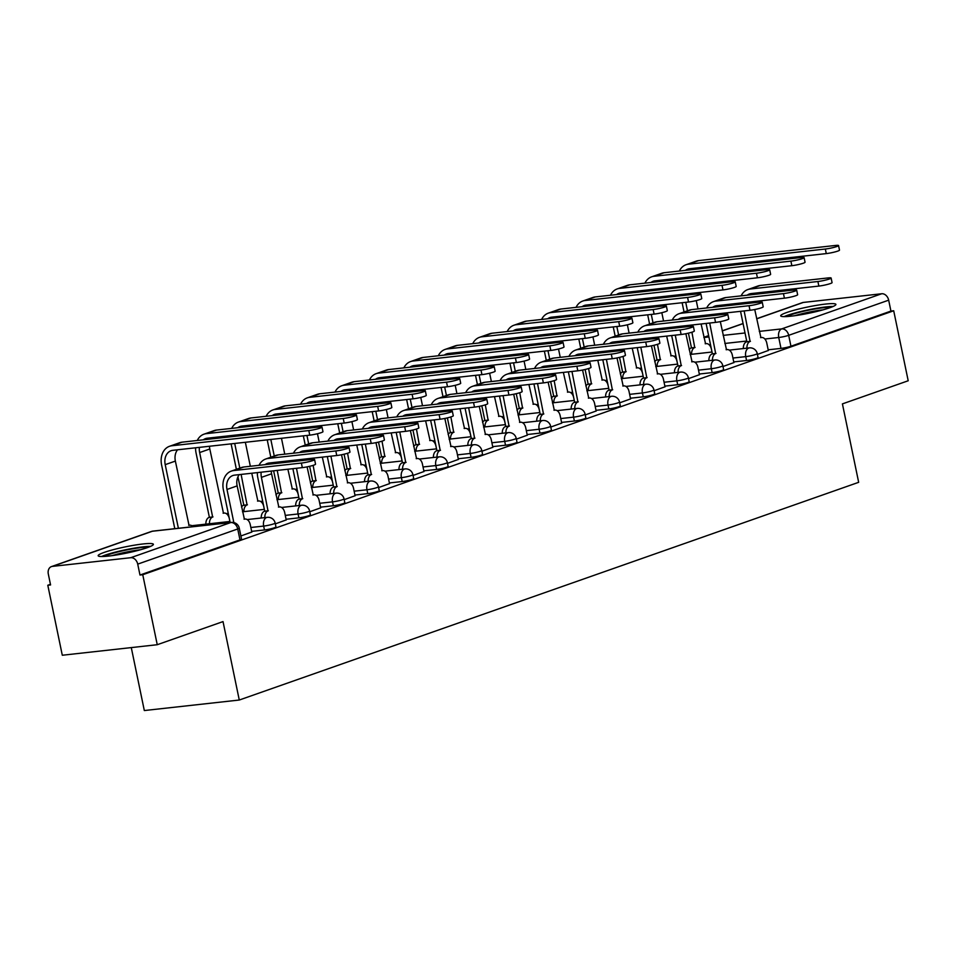 <?xml version="1.0" encoding="UTF-8"?>
<svg xmlns="http://www.w3.org/2000/svg" width="956" height="956" viewBox="0 0 956 956"><rect width="100%" height="100%" fill="white"/><g stroke="black" fill="none" stroke-linecap="round" stroke-linejoin="round"><path stroke-width="1.43" d="M733.742 361.918L746.552 360.496A7.23 0.813 -11.7 0 0 756.507 358.333A7.23 0.813 -11.7 0 0 758.048 357.472L757.248 353.612A7.23 0.813 168.3 0 1 755.706 354.461A7.23 0.813 168.3 0 1 745.752 356.624L732.941 358.046M699.302 374.023L712.124 372.601A7.23 0.813 -11.7 0 0 722.067 370.438A7.23 0.813 -11.7 0 0 723.62 369.578L722.808 365.718A7.23 0.813 168.3 0 1 721.266 366.566A7.23 0.813 168.3 0 1 711.324 368.729L698.501 370.151M664.874 386.128L677.685 384.706A7.23 0.813 -11.7 0 0 687.639 382.543A7.23 0.813 -11.7 0 0 689.18 381.683L688.38 377.811A7.23 0.813 168.3 0 1 686.838 378.672A7.23 0.813 168.3 0 1 676.884 380.835L664.073 382.257M630.434 398.222L643.245 396.812A7.23 0.813 -11.7 0 0 653.199 394.637A7.23 0.813 -11.7 0 0 654.74 393.788L653.94 389.917A7.23 0.813 168.3 0 1 652.398 390.777A7.23 0.813 168.3 0 1 642.444 392.94L629.634 394.362M596.006 410.327L608.817 408.905A7.23 0.813 -11.7 0 0 618.771 406.742A7.23 0.813 -11.7 0 0 620.313 405.894L619.512 402.022A7.23 0.813 168.3 0 1 617.97 402.87A7.23 0.813 168.3 0 1 608.016 405.045L595.194 406.455M561.566 422.433L574.377 421.01A7.23 0.813 -11.7 0 0 584.331 418.848A7.23 0.813 -11.7 0 0 585.873 417.999L585.072 414.127A7.23 0.813 168.3 0 1 583.53 414.976A7.23 0.813 168.3 0 1 573.576 417.151L560.766 418.561M527.126 434.538L539.949 433.116A7.23 0.813 -11.7 0 0 549.891 430.953A7.23 0.813 -11.7 0 0 551.433 430.104L550.632 426.233A7.23 0.813 168.3 0 1 549.091 427.081A7.23 0.813 168.3 0 1 539.148 429.244L526.326 430.666M492.699 446.643L505.509 445.221A7.23 0.813 -11.7 0 0 515.463 443.058A7.23 0.813 -11.7 0 0 517.005 442.198L516.204 438.338A7.23 0.813 168.3 0 1 514.663 439.186A7.23 0.813 168.3 0 1 504.708 441.349L491.898 442.771M458.259 458.749L471.069 457.327A7.23 0.813 -11.7 0 0 481.023 455.164A7.23 0.813 -11.7 0 0 482.565 454.303L481.764 450.443A7.23 0.813 168.3 0 1 480.223 451.292A7.23 0.813 168.3 0 1 470.268 453.455L457.458 454.877M423.819 470.842L436.641 469.432A7.23 0.813 -11.7 0 0 446.595 467.257A7.23 0.813 -11.7 0 0 448.137 466.409L447.336 462.537A7.23 0.813 168.3 0 1 445.783 463.397A7.23 0.813 168.3 0 1 435.84 465.56L423.018 466.982M389.391 482.947L402.201 481.537A7.23 0.813 -11.7 0 0 412.156 479.362A7.23 0.813 -11.7 0 0 413.697 478.514L412.896 474.642A7.23 0.813 168.3 0 1 411.355 475.502A7.23 0.813 168.3 0 1 401.4 477.665L388.59 479.087M354.951 495.053L367.773 493.631A7.23 0.813 -11.7 0 0 377.716 491.468A7.23 0.813 -11.7 0 0 379.257 490.619L378.457 486.747A7.23 0.813 168.3 0 1 376.915 487.596A7.23 0.813 168.3 0 1 366.973 489.771L354.15 491.181M320.523 507.158L333.333 505.736A7.23 0.813 -11.7 0 0 343.288 503.573A7.23 0.813 -11.7 0 0 344.829 502.725L344.029 498.853A7.23 0.813 168.3 0 1 342.487 499.701A7.23 0.813 168.3 0 1 332.533 501.864L319.722 503.286M286.083 519.263L298.893 517.841A7.23 0.813 -11.7 0 0 308.848 515.678A7.23 0.813 -11.7 0 0 310.389 514.83L309.589 510.958A7.23 0.813 168.3 0 1 308.047 511.807A7.23 0.813 168.3 0 1 298.093 513.97L285.282 515.392M251.643 531.369L264.465 529.947A7.23 0.813 -11.7 0 0 274.408 527.784A7.23 0.813 -11.7 0 0 275.961 526.923L275.161 523.063A7.23 0.813 168.3 0 1 273.607 523.912A7.23 0.813 168.3 0 1 263.665 526.075L250.842 527.497M104.18 552.413A28.19 3.179 -11.7 0 0 98.169 555.735A28.19 3.179 -11.7 0 0 116.955 554.898A28.19 3.179 -11.7 0 0 147.367 547.633A28.19 3.179 -11.7 0 0 153.39 544.299A28.19 3.179 -11.7 0 0 134.593 545.147A28.19 3.179 -11.7 0 0 104.18 552.413M786.704 312.516A28.19 3.179 -11.7 0 0 780.693 315.839A28.19 3.179 -11.7 0 0 799.479 314.99A28.19 3.179 -11.7 0 0 829.892 307.724A28.19 3.179 -11.7 0 0 835.914 304.402A28.19 3.179 -11.7 0 0 817.117 305.251A28.19 3.179 -11.7 0 0 786.704 312.516M50.441 584.319L47.8 585.251L50.572 584.941L48.314 574.03A7.23 5.509 -109.4 0 1 51.445 566.597A7.23 5.509 -109.4 0 1 52.389 566.382L130.733 557.707L230.731 522.562L152.386 531.237L52.389 566.382M131.283 647.594L144.32 710.547L239.275 700.031L223.023 621.591L157.25 644.714L142.755 574.723L893.705 310.772L908.2 380.763L842.415 403.886L858.667 482.314L239.275 700.031M157.25 644.714L62.295 655.242L47.8 585.251M756.65 318.73L802.407 302.646A7.23 5.509 70.6 0 1 803.339 302.431L881.683 293.755A7.23 5.509 70.6 0 1 888.674 300.172L890.932 311.082L790.947 346.227A7.23 0.813 168.3 0 1 780.992 348.39L768.182 349.812M890.932 311.082L893.705 310.772M139.982 575.034L239.98 539.889A7.23 0.813 -11.7 0 0 241.521 539.029L239.263 528.13A7.23 0.813 168.3 0 1 237.721 528.979L137.724 564.124L139.982 575.034L142.755 574.723M137.724 564.124A7.23 5.509 -109.4 0 0 130.733 557.707M240.888 535.969L251.786 532.038M275.316 523.864L286.226 519.933M309.756 511.759L320.654 507.839M344.196 499.653L355.094 495.734M378.624 487.548L389.534 483.628M413.064 475.455L423.962 471.523M447.504 463.349L458.402 459.418M481.932 451.244L492.83 447.312M516.371 439.139L527.27 435.207M550.799 427.033L561.71 423.114M585.239 414.928L596.138 411.008M619.679 402.823L630.578 398.903M654.107 390.729L665.006 386.798M688.547 378.624L699.445 374.692M722.975 366.518L733.885 362.587M757.415 354.413L768.313 350.482M301.379 463.062A8.317 0.932 -11.7 0 0 310.067 461.39A8.317 0.932 -11.7 0 0 314.596 459.585A8.317 0.932 -11.7 0 0 311.525 459.489L243.84 466.994A18.26 13.91 70.6 0 0 241.474 467.532L231.316 471.105A18.26 13.91 70.6 0 1 233.694 470.555L301.379 463.062L302.323 467.627L234.638 475.132A13.551 10.337 -109.4 0 0 232.87 475.526A13.551 10.337 -109.4 0 0 226.99 489.472L233.838 522.562M314.596 459.585L315.54 464.162A8.317 0.932 168.3 0 1 311.023 465.966A8.317 0.932 168.3 0 1 302.323 467.627M230.157 522.55L223.393 489.866A18.26 13.91 70.6 0 1 231.316 471.105M251.81 532.134L250.269 524.677A7.23 4.613 83.7 0 0 245.047 519.048A7.23 4.613 83.7 0 0 244.389 519.204L237.136 485.899A13.551 10.337 -109.4 0 1 239.323 474.606M308.812 430.57A8.317 0.932 -11.7 0 0 317.5 428.909A8.317 0.932 -11.7 0 0 322.029 427.105A8.317 0.932 -11.7 0 0 318.957 427.009L182.07 442.174L171.913 445.747L308.812 430.57L309.756 435.147L172.857 450.312A13.551 10.337 -109.4 0 0 171.1 450.718A13.551 10.337 -109.4 0 0 165.209 464.652L178.39 528.286M322.029 427.105L322.973 431.682A8.317 0.932 168.3 0 1 318.444 433.474A8.317 0.932 168.3 0 1 309.756 435.147M192.945 526.672A7.23 4.613 83.7 0 0 189.682 525.179A7.23 4.613 83.7 0 0 189.025 525.334L175.366 461.091L165.209 464.652M174.793 528.68L161.612 465.058A18.26 13.91 70.6 0 1 169.535 446.285A18.26 13.91 70.6 0 1 171.913 445.747M169.535 446.285L179.692 442.712A18.26 13.91 70.6 0 1 182.07 442.174M177.553 449.798A13.551 10.337 -109.4 0 0 175.366 461.091M335.807 450.957A8.317 0.932 -11.7 0 0 344.507 449.284A8.317 0.932 -11.7 0 0 349.024 447.48A8.317 0.932 -11.7 0 0 345.964 447.384L278.28 454.889A18.26 13.91 70.6 0 0 275.902 455.426L265.756 459A18.26 13.91 70.6 0 1 268.122 458.45L335.807 450.957L336.751 455.522L269.078 463.027A13.551 10.337 -109.4 0 0 267.31 463.433A13.551 10.337 -109.4 0 0 265.087 464.64M349.024 447.48L349.98 452.057A8.317 0.932 168.3 0 1 345.451 453.861A8.317 0.932 168.3 0 1 336.751 455.522M261.167 472.192A13.551 10.337 -109.4 0 0 261.418 477.367L268.015 510.898A7.23 4.613 83.7 0 0 264.824 517.614M268.337 510.779L264.74 511.173L257.821 477.761A18.26 13.91 70.6 0 1 257.355 472.611M261.227 518.009A7.23 4.613 -96.3 0 1 264.418 511.293L264.74 511.173M286.238 520.028L284.697 512.571A7.23 4.613 83.7 0 0 279.487 506.943A7.23 4.613 83.7 0 0 278.829 507.098L271.576 473.794A13.551 10.337 -109.4 0 1 271.241 471.081M273.763 462.513A13.551 10.337 -109.4 0 0 272.89 463.768M259.04 465.309A18.26 13.91 70.6 0 1 265.756 459M370.247 438.852A8.317 0.932 -11.7 0 0 378.946 437.179A8.317 0.932 -11.7 0 0 383.464 435.386A8.317 0.932 -11.7 0 0 380.404 435.279L312.72 442.783A18.26 13.91 70.6 0 0 310.341 443.321L300.184 446.894A18.26 13.91 70.6 0 1 302.562 446.356L370.247 438.852L371.191 443.429L303.506 450.921A13.551 10.337 -109.4 0 0 301.749 451.328A13.551 10.337 -109.4 0 0 299.515 452.535M383.464 435.386L384.408 439.951A8.317 0.932 168.3 0 1 379.89 441.756A8.317 0.932 168.3 0 1 371.191 443.429M296.48 468.273L302.443 498.793A7.23 4.613 83.7 0 0 299.264 505.509M302.777 498.674L299.18 499.08L292.883 468.679M295.667 505.903A7.23 4.613 -96.3 0 1 298.846 499.187L299.18 499.08M320.678 507.923L319.137 500.478A7.23 4.613 83.7 0 0 313.926 494.838A7.23 4.613 83.7 0 0 313.257 494.993L307.079 466.863M295.607 460.087A13.551 10.337 -109.4 0 0 295.512 461.27M308.202 450.407A13.551 10.337 -109.4 0 0 307.33 451.662M305.669 458.976A13.551 10.337 -109.4 0 0 305.765 460.135M291.795 461.676A18.26 13.91 70.6 0 1 291.795 460.505M293.468 453.204A18.26 13.91 70.6 0 1 300.184 446.894M103.893 556.476A24.402 2.748 168.3 0 1 125.798 550.142A24.402 2.748 168.3 0 1 148.419 547.25M140.544 549.748A22.597 2.545 -11.7 0 0 112.115 555.627M150.594 546.378A28.011 3.155 -11.7 0 0 125.714 549.748A28.011 3.155 -11.7 0 0 101.551 556.523M786.418 316.567A24.402 2.748 168.3 0 1 808.322 310.246A24.402 2.748 168.3 0 1 830.943 307.354M823.068 309.84A22.597 2.545 -11.7 0 0 794.639 315.731M833.118 306.47A28.011 3.155 -11.7 0 0 808.238 309.852A28.011 3.155 -11.7 0 0 784.075 316.627M343.24 418.477A8.317 0.932 -11.7 0 0 351.939 416.804A8.317 0.932 -11.7 0 0 356.457 415A8.317 0.932 -11.7 0 0 353.397 414.904L216.51 430.069L206.353 433.642L343.24 418.477L344.184 423.042L207.297 438.207A13.551 10.337 -109.4 0 0 205.528 438.613A13.551 10.337 -109.4 0 0 203.305 439.82M356.457 415L357.401 419.576A8.317 0.932 168.3 0 1 352.884 421.381A8.317 0.932 168.3 0 1 344.184 423.042M199.398 447.372A13.551 10.337 -109.4 0 0 199.649 452.547L212.65 517.029A7.23 4.613 83.7 0 0 209.46 523.745M212.973 516.909L209.376 517.316L196.052 452.953A18.26 13.91 70.6 0 1 195.586 447.802M205.863 524.151A7.23 4.613 -96.3 0 1 209.041 517.435L209.376 517.316M191.798 525.704L229.93 521.474L229.332 518.714A7.23 4.613 83.7 0 0 224.122 513.073A7.23 4.613 83.7 0 0 223.465 513.229L209.806 448.985L199.649 452.547M197.259 440.489A18.26 13.91 70.6 0 1 203.975 434.179A18.26 13.91 70.6 0 1 206.353 433.642M203.975 434.179L214.132 430.606A18.26 13.91 70.6 0 1 216.51 430.069M211.993 437.693A13.551 10.337 -109.4 0 0 211.109 438.959M209.46 446.261A13.551 10.337 -109.4 0 0 209.806 448.985M377.68 406.372A8.317 0.932 -11.7 0 0 386.367 404.699A8.317 0.932 -11.7 0 0 390.896 402.894A8.317 0.932 -11.7 0 0 387.825 402.799L250.938 417.963L240.781 421.536L377.68 406.372L378.624 410.937L241.737 426.113A13.551 10.337 -109.4 0 0 239.968 426.507A13.551 10.337 -109.4 0 0 237.745 427.714M390.896 402.894L391.841 407.471A8.317 0.932 168.3 0 1 387.323 409.276A8.317 0.932 168.3 0 1 378.624 410.937M241.115 474.415L247.078 504.923A7.23 4.613 83.7 0 0 243.9 511.639M247.413 504.816L243.816 505.21L237.948 476.865M241.51 506.991A7.23 4.613 -96.3 0 1 243.481 505.33L243.816 505.21M264.346 509.381L263.772 506.608A7.23 4.613 83.7 0 0 258.562 500.98A7.23 4.613 83.7 0 0 257.893 501.123L251.763 473.232M245.357 442.281L250.329 466.277M234.71 443.465L239.813 468.117M236.383 469.324L231.113 443.859M230.014 436.856A18.26 13.91 70.6 0 1 230.014 435.697M231.699 428.384A18.26 13.91 70.6 0 1 238.414 422.074A18.26 13.91 70.6 0 1 240.781 421.536M238.414 422.074L248.56 418.501A18.26 13.91 70.6 0 1 250.938 417.963M246.421 425.587A13.551 10.337 -109.4 0 0 245.549 426.854M243.9 434.155A13.551 10.337 -109.4 0 0 243.983 435.315M233.838 435.267A13.551 10.337 -109.4 0 0 233.742 436.45M404.675 426.746A8.317 0.932 -11.7 0 0 413.374 425.085A8.317 0.932 -11.7 0 0 417.903 423.281A8.317 0.932 -11.7 0 0 414.832 423.185L347.148 430.678A18.26 13.91 70.6 0 0 344.769 431.216L334.624 434.789A18.26 13.91 70.6 0 1 337.002 434.251L404.675 426.746L405.631 431.323L337.946 438.816A13.551 10.337 -109.4 0 0 336.177 439.222A13.551 10.337 -109.4 0 0 333.955 440.429M417.903 423.281L418.848 427.846A8.317 0.932 168.3 0 1 414.318 429.65A8.317 0.932 168.3 0 1 405.631 431.323M330.919 456.179L336.882 486.688A7.23 4.613 83.7 0 0 333.692 493.404M337.217 486.568L333.608 486.974L327.322 456.574M330.095 493.798A7.23 4.613 -96.3 0 1 333.286 487.094L333.608 486.974M355.106 495.817L353.565 488.373A7.23 4.613 83.7 0 0 348.354 482.732A7.23 4.613 83.7 0 0 347.697 482.888L341.519 454.757M330.047 447.982A13.551 10.337 -109.4 0 0 329.951 449.165M342.63 438.302A13.551 10.337 -109.4 0 0 341.758 439.569M340.109 446.87A13.551 10.337 -109.4 0 0 340.193 448.029M326.223 449.571A18.26 13.91 70.6 0 1 326.223 448.412M327.908 441.098A18.26 13.91 70.6 0 1 334.624 434.789M439.115 414.641A8.317 0.932 -11.7 0 0 447.814 412.98A8.317 0.932 -11.7 0 0 452.331 411.176A8.317 0.932 -11.7 0 0 449.272 411.08L381.587 418.573A18.26 13.91 70.6 0 0 379.209 419.11L369.052 422.683A18.26 13.91 70.6 0 1 371.43 422.146L439.115 414.641L440.059 419.218L372.374 426.723A13.551 10.337 -109.4 0 0 370.617 427.117A13.551 10.337 -109.4 0 0 368.395 428.324M452.331 411.176L453.275 415.752A8.317 0.932 168.3 0 1 448.758 417.545A8.317 0.932 168.3 0 1 440.059 419.218M365.347 444.074L371.322 474.582A7.23 4.613 83.7 0 0 368.132 481.298M371.645 474.475L368.048 474.869L361.75 444.468M364.535 481.705A7.23 4.613 -96.3 0 1 367.713 474.989L368.048 474.869M389.546 483.712L388.005 476.267A7.23 4.613 83.7 0 0 382.794 470.627A7.23 4.613 83.7 0 0 382.137 470.782L375.959 442.664M364.475 435.876A13.551 10.337 -109.4 0 0 364.391 437.059M377.07 426.197A13.551 10.337 -109.4 0 0 376.198 427.463M374.549 434.765A13.551 10.337 -109.4 0 0 374.632 435.924M360.663 437.466A18.26 13.91 70.6 0 1 360.663 436.306M362.348 428.993A18.26 13.91 70.6 0 1 369.052 422.683M473.555 402.536A8.317 0.932 -11.7 0 0 482.242 400.875A8.317 0.932 -11.7 0 0 486.771 399.07A8.317 0.932 -11.7 0 0 483.7 398.975L416.015 406.467A18.26 13.91 70.6 0 0 413.649 407.017L403.492 410.578A18.26 13.91 70.6 0 1 405.87 410.04L473.555 402.536L474.499 407.113L406.814 414.617A13.551 10.337 -109.4 0 0 405.045 415.012A13.551 10.337 -109.4 0 0 402.823 416.219M486.771 399.07L487.715 403.647A8.317 0.932 168.3 0 1 483.198 405.44A8.317 0.932 168.3 0 1 474.499 407.113M399.787 431.969L405.75 462.477A7.23 4.613 83.7 0 0 402.572 469.193M406.085 462.369L402.488 462.764L396.19 432.363M398.975 469.599A7.23 4.613 -96.3 0 1 402.153 462.883L402.488 462.764M423.986 471.607L422.444 464.162A7.23 4.613 83.7 0 0 417.234 458.533A7.23 4.613 83.7 0 0 416.565 458.677L410.387 430.559M398.915 423.771A13.551 10.337 -109.4 0 0 398.819 424.954M411.498 414.091A13.551 10.337 -109.4 0 0 410.626 415.358M408.977 422.66A13.551 10.337 -109.4 0 0 409.072 423.819M395.103 425.372A18.26 13.91 70.6 0 1 395.103 424.201M396.776 416.888A18.26 13.91 70.6 0 1 403.492 410.578M412.108 394.266A8.317 0.932 -11.7 0 0 420.807 392.593A8.317 0.932 -11.7 0 0 425.324 390.789A8.317 0.932 -11.7 0 0 422.265 390.693L285.378 405.858L275.22 409.431L412.108 394.266L413.064 398.831L276.165 414.008A13.551 10.337 -109.4 0 0 274.408 414.402A13.551 10.337 -109.4 0 0 272.185 415.609M425.324 390.789L426.28 395.366A8.317 0.932 168.3 0 1 421.751 397.17A8.317 0.932 168.3 0 1 413.064 398.831M277.228 470.412L281.518 492.83A7.23 4.613 83.7 0 0 278.327 499.534M281.853 492.71L278.244 493.105L273.631 470.806M275.937 494.885A7.23 4.613 -96.3 0 1 277.921 493.224L278.244 493.105M298.774 497.275L298.2 494.503A7.23 4.613 83.7 0 0 292.99 488.875A7.23 4.613 83.7 0 0 292.333 489.018L287.876 469.229M279.797 430.176L280.024 431.323M281.47 438.278L284.757 454.172M286.203 461.127L286.442 462.274M269.138 431.359L269.377 432.494M270.823 439.461L274.252 456.012M275.555 462.31L275.794 463.445M270.811 457.219L267.226 439.856M265.78 432.901L265.541 431.754M264.454 424.763A18.26 13.91 70.6 0 1 264.454 423.592M266.138 416.278A18.26 13.91 70.6 0 1 272.842 409.969A18.26 13.91 70.6 0 1 275.22 409.431M272.842 409.969L283 406.408A18.26 13.91 70.6 0 1 285.378 405.858M280.861 413.482A13.551 10.337 -109.4 0 0 279.989 414.749M278.327 422.05A13.551 10.337 -109.4 0 0 278.423 423.209M268.266 423.173A13.551 10.337 -109.4 0 0 268.182 424.345M446.548 382.161A8.317 0.932 -11.7 0 0 455.247 380.488A8.317 0.932 -11.7 0 0 459.764 378.695A8.317 0.932 -11.7 0 0 456.705 378.588L319.806 393.764L309.66 397.326L446.548 382.161L447.492 386.738L310.604 401.902A13.551 10.337 -109.4 0 0 308.836 402.297A13.551 10.337 -109.4 0 0 306.613 403.504M459.764 378.695L460.708 383.26A8.317 0.932 168.3 0 1 456.191 385.065A8.317 0.932 168.3 0 1 447.492 386.738M313.126 465.357L315.946 480.725A7.23 4.613 83.7 0 0 312.767 487.44M316.281 480.605L312.684 480.999L309.636 466.313M310.377 482.78A7.23 4.613 -96.3 0 1 312.349 481.119L312.684 480.999M311.369 487.584L333.238 485.17L332.64 482.398A7.23 4.613 83.7 0 0 327.43 476.769A7.23 4.613 83.7 0 0 326.773 476.925L322.315 457.123M314.225 418.071L314.464 419.218M315.91 426.173L316.137 427.32M317.464 433.725L319.196 442.066M320.63 449.021L320.869 450.168M303.578 419.254L303.817 420.401M305.251 427.356L305.49 428.503M306.936 435.458L308.68 443.907M309.983 450.204L310.222 451.351M311.668 458.306L311.907 459.454M308.298 459.848L308.071 458.713M305.251 445.114L303.339 435.852M301.893 428.897L301.654 427.75M300.22 420.795L299.981 419.648M298.881 412.657A18.26 13.91 70.6 0 1 298.881 411.486M300.566 404.185A18.26 13.91 70.6 0 1 307.282 397.863A18.26 13.91 70.6 0 1 309.66 397.326M307.282 397.863L317.44 394.302A18.26 13.91 70.6 0 1 319.806 393.764M315.289 401.377A13.551 10.337 -109.4 0 0 314.416 402.643M312.767 409.945A13.551 10.337 -109.4 0 0 312.863 411.104M302.705 411.068A13.551 10.337 -109.4 0 0 302.61 412.239M480.988 370.056A8.317 0.932 -11.7 0 0 489.675 368.383A8.317 0.932 -11.7 0 0 494.204 366.59A8.317 0.932 -11.7 0 0 491.133 366.483L354.246 381.659L344.088 385.22L480.988 370.056L481.932 374.632L345.044 389.797A13.551 10.337 -109.4 0 0 343.276 390.203A13.551 10.337 -109.4 0 0 341.053 391.41M494.204 366.59L495.148 371.155A8.317 0.932 168.3 0 1 490.619 372.96A8.317 0.932 168.3 0 1 481.932 374.632M347.566 453.252L350.386 468.619A7.23 4.613 83.7 0 0 347.207 475.335M350.721 468.5L347.124 468.894L344.076 454.208M344.817 470.675A7.23 4.613 -96.3 0 1 346.789 469.014L347.124 468.894M367.654 473.065L367.08 470.292A7.23 4.613 83.7 0 0 361.858 464.664A7.23 4.613 83.7 0 0 361.201 464.819L356.755 445.03M348.665 405.977L348.904 407.113M350.338 414.079L350.577 415.215M351.904 421.62L353.624 429.961M355.07 436.928L355.309 438.063M338.018 407.148L338.245 408.296M339.691 415.251L339.93 416.398M341.364 423.353L343.12 431.801M344.423 438.099L344.662 439.246M346.096 446.201L346.335 447.348M342.738 447.743L342.499 446.607M339.691 433.008L337.767 423.759M336.333 416.792L336.094 415.657M334.648 408.69L334.409 407.555M333.321 400.552A18.26 13.91 70.6 0 1 333.321 399.381M335.006 392.08A18.26 13.91 70.6 0 1 341.722 385.77A18.26 13.91 70.6 0 1 344.088 385.22M341.722 385.77L351.868 382.197A18.26 13.91 70.6 0 1 354.246 381.659M349.729 389.283A13.551 10.337 -109.4 0 0 348.856 390.538M347.207 397.839A13.551 10.337 -109.4 0 0 347.291 398.999M337.133 398.963A13.551 10.337 -109.4 0 0 337.05 400.134M507.983 390.442A8.317 0.932 -11.7 0 0 516.682 388.769A8.317 0.932 -11.7 0 0 521.199 386.965A8.317 0.932 -11.7 0 0 518.14 386.869L450.455 394.374A18.26 13.91 70.6 0 0 448.077 394.912L437.932 398.473A18.26 13.91 70.6 0 1 440.298 397.935L507.983 390.442L508.939 395.007L441.254 402.512A13.551 10.337 -109.4 0 0 439.485 402.906A13.551 10.337 -109.4 0 0 437.262 404.113M521.199 386.965L522.155 391.542A8.317 0.932 168.3 0 1 517.626 393.346A8.317 0.932 168.3 0 1 508.939 395.007M434.227 419.863L440.19 450.384A7.23 4.613 83.7 0 0 437 457.099M440.513 450.264L436.916 450.658L430.63 420.258M433.403 457.494A7.23 4.613 -96.3 0 1 436.593 450.778L436.916 450.658M458.414 459.513L456.872 452.057A7.23 4.613 83.7 0 0 451.662 446.428A7.23 4.613 83.7 0 0 451.005 446.572L444.827 418.453M433.355 411.678A13.551 10.337 -109.4 0 0 433.259 412.849M445.938 401.986A13.551 10.337 -109.4 0 0 445.066 403.253M443.417 410.554A13.551 10.337 -109.4 0 0 443.5 411.713M429.531 413.267A18.26 13.91 70.6 0 1 429.531 412.096M431.216 404.794A18.26 13.91 70.6 0 1 437.932 398.473M515.415 357.95A8.317 0.932 -11.7 0 0 524.115 356.289A8.317 0.932 -11.7 0 0 528.632 354.485A8.317 0.932 -11.7 0 0 525.573 354.389L388.686 369.554L378.528 373.127L515.415 357.95L516.36 362.527L379.472 377.692A13.551 10.337 -109.4 0 0 377.716 378.098A13.551 10.337 -109.4 0 0 375.481 379.305M528.632 354.485L529.588 359.05A8.317 0.932 168.3 0 1 525.059 360.854A8.317 0.932 168.3 0 1 516.36 362.527M381.994 441.146L384.826 456.514A7.23 4.613 83.7 0 0 381.635 463.23M385.149 456.394L381.552 456.801L378.516 442.102M379.245 458.569A7.23 4.613 -96.3 0 1 381.229 456.908L381.552 456.801M402.082 460.959L401.508 458.199A7.23 4.613 83.7 0 0 396.298 452.558A7.23 4.613 83.7 0 0 395.641 452.714L391.183 432.925M383.093 393.872L383.332 395.007M384.778 401.974L385.017 403.109M386.344 409.515L388.064 417.856M389.51 424.823L389.737 425.958M372.446 395.043L372.685 396.19M374.131 403.145L374.358 404.292M375.804 411.247L377.548 419.696M378.863 425.994L379.09 427.141M380.536 434.096L380.775 435.243M377.178 435.637L376.939 434.502M374.119 420.903L372.207 411.654M370.761 404.687L370.522 403.552M369.088 396.585L368.849 395.449M367.761 388.447A18.26 13.91 70.6 0 1 367.761 387.276M369.434 379.974A18.26 13.91 70.6 0 1 376.15 373.665A18.26 13.91 70.6 0 1 378.528 373.127M376.15 373.665L386.308 370.091A18.26 13.91 70.6 0 1 388.686 369.554M384.169 377.178A13.551 10.337 -109.4 0 0 383.284 378.433M381.635 385.746A13.551 10.337 -109.4 0 0 381.731 386.893M371.573 386.857A13.551 10.337 -109.4 0 0 371.478 388.028M542.422 378.337A8.317 0.932 -11.7 0 0 551.122 376.664A8.317 0.932 -11.7 0 0 555.639 374.86A8.317 0.932 -11.7 0 0 552.58 374.764L484.895 382.269A18.26 13.91 70.6 0 0 482.517 382.806L472.36 386.379A18.26 13.91 70.6 0 1 474.738 385.83L542.422 378.337L543.366 382.902L475.682 390.406A13.551 10.337 -109.4 0 0 473.925 390.813A13.551 10.337 -109.4 0 0 471.702 392.02M555.639 374.86L556.583 379.436A8.317 0.932 168.3 0 1 552.066 381.241A8.317 0.932 168.3 0 1 543.366 382.902M468.655 407.758L474.618 438.278A7.23 4.613 83.7 0 0 471.439 444.994M474.953 438.159L471.356 438.553L465.058 408.164M467.843 445.388A7.23 4.613 -96.3 0 1 471.021 438.673L471.356 438.553M492.854 447.408L491.312 439.951A7.23 4.613 83.7 0 0 486.102 434.323A7.23 4.613 83.7 0 0 485.445 434.478L479.255 406.348M467.783 399.572A13.551 10.337 -109.4 0 0 467.687 400.743M480.378 389.881A13.551 10.337 -109.4 0 0 479.506 391.147M477.845 398.449A13.551 10.337 -109.4 0 0 477.94 399.608M463.971 401.161A18.26 13.91 70.6 0 1 463.971 399.99M465.644 392.689A18.26 13.91 70.6 0 1 472.36 386.379M549.855 345.845A8.317 0.932 -11.7 0 0 558.543 344.184A8.317 0.932 -11.7 0 0 563.072 342.379A8.317 0.932 -11.7 0 0 560.013 342.284L423.114 357.448L412.968 361.021L549.855 345.845L550.799 350.422L413.912 365.586A13.551 10.337 -109.4 0 0 412.144 365.993A13.551 10.337 -109.4 0 0 409.921 367.2M563.072 342.379L564.016 346.956A8.317 0.932 168.3 0 1 559.499 348.749A8.317 0.932 168.3 0 1 550.799 350.422M416.434 429.041L419.254 444.409A7.23 4.613 83.7 0 0 416.075 451.124M419.588 444.289L415.991 444.695L412.944 429.997M413.685 446.464A7.23 4.613 -96.3 0 1 415.657 444.803L415.991 444.695M414.677 451.28L436.545 448.854L435.948 446.094A7.23 4.613 83.7 0 0 430.738 440.453A7.23 4.613 83.7 0 0 430.069 440.608L425.623 420.819M417.533 381.767L417.772 382.902M419.206 389.869L419.445 391.004M420.771 397.421L422.504 405.75M423.938 412.717L424.177 413.852M406.886 382.95L407.125 384.085M408.559 391.052L408.798 392.187M410.244 399.154L411.988 407.591M413.291 413.9L413.53 415.035M414.976 422.002L415.203 423.138M411.606 423.532L411.367 422.397M408.559 408.798L406.647 399.548M405.201 392.581L404.962 391.446M403.516 384.479L403.289 383.344M402.189 376.341A18.26 13.91 70.6 0 1 402.189 375.17M403.874 367.869A18.26 13.91 70.6 0 1 410.59 361.559A18.26 13.91 70.6 0 1 412.968 361.021M410.59 361.559L420.736 357.986A18.26 13.91 70.6 0 1 423.114 357.448M418.597 365.072A13.551 10.337 -109.4 0 0 417.724 366.339M416.075 373.641A13.551 10.337 -109.4 0 0 416.159 374.8M406.013 374.752A13.551 10.337 -109.4 0 0 405.918 375.935M576.862 366.232A8.317 0.932 -11.7 0 0 585.55 364.559A8.317 0.932 -11.7 0 0 590.079 362.754A8.317 0.932 -11.7 0 0 587.008 362.659L519.323 370.163A18.26 13.91 70.6 0 0 516.957 370.701L506.8 374.274A18.26 13.91 70.6 0 1 509.178 373.724L576.862 366.232L577.806 370.809L510.122 378.301A13.551 10.337 -109.4 0 0 508.353 378.707A13.551 10.337 -109.4 0 0 506.13 379.914M590.079 362.754L591.023 367.331A8.317 0.932 168.3 0 1 586.494 369.135A8.317 0.932 168.3 0 1 577.806 370.809M503.095 395.653L509.058 426.173A7.23 4.613 83.7 0 0 505.879 432.889M509.393 426.053L505.796 426.46L499.498 396.059M502.27 433.283A7.23 4.613 -96.3 0 1 505.461 426.567L505.796 426.46M527.294 435.303L525.74 427.858A7.23 4.613 83.7 0 0 520.53 422.217A7.23 4.613 83.7 0 0 519.873 422.373L513.695 394.242M502.223 387.467A13.551 10.337 -109.4 0 0 502.127 388.638M514.806 377.787A13.551 10.337 -109.4 0 0 513.934 379.042M512.285 386.355A13.551 10.337 -109.4 0 0 512.368 387.503M498.399 389.056A18.26 13.91 70.6 0 1 498.399 387.885M500.084 380.584A18.26 13.91 70.6 0 1 506.8 374.274M584.283 333.752A8.317 0.932 -11.7 0 0 592.983 332.079A8.317 0.932 -11.7 0 0 597.512 330.274A8.317 0.932 -11.7 0 0 594.441 330.179L457.554 345.343L447.396 348.916L584.283 333.752L585.239 338.316L448.34 353.481A13.551 10.337 -109.4 0 0 446.583 353.887A13.551 10.337 -109.4 0 0 444.361 355.094M597.512 330.274L598.456 334.851A8.317 0.932 168.3 0 1 593.927 336.655A8.317 0.932 168.3 0 1 585.239 338.316M450.862 416.947L453.694 432.303A7.23 4.613 83.7 0 0 450.503 439.019M454.028 432.184L450.419 432.59L447.384 417.892M448.125 434.359A7.23 4.613 -96.3 0 1 450.097 432.71L450.419 432.59M470.95 436.761L470.376 433.988A7.23 4.613 83.7 0 0 465.166 428.348A7.23 4.613 83.7 0 0 464.508 428.503L460.051 408.714M451.973 369.661L452.2 370.797M453.646 377.763L453.885 378.899M455.211 385.316L456.932 393.645M458.378 400.612L458.617 401.747M441.314 370.844L441.553 371.98M442.998 378.946L443.237 380.082M444.671 387.049L446.428 395.485M447.731 401.795L447.97 402.93M449.404 409.897L449.643 411.032M446.046 411.439L445.807 410.291M442.987 396.692L441.075 387.443M439.629 380.488L439.401 379.341M437.956 372.386L437.717 371.239M436.629 364.236A18.26 13.91 70.6 0 1 436.629 363.077M438.314 355.763A18.26 13.91 70.6 0 1 445.018 349.454A18.26 13.91 70.6 0 1 447.396 348.916M445.018 349.454L455.175 345.881A18.26 13.91 70.6 0 1 457.554 345.343M453.036 352.967A13.551 10.337 -109.4 0 0 452.164 354.234M450.515 361.535A13.551 10.337 -109.4 0 0 450.599 362.694M440.441 362.647A13.551 10.337 -109.4 0 0 440.358 363.83M611.29 354.126A8.317 0.932 -11.7 0 0 619.99 352.453A8.317 0.932 -11.7 0 0 624.507 350.661A8.317 0.932 -11.7 0 0 621.448 350.553L553.763 358.058A18.26 13.91 70.6 0 0 551.385 358.596L541.227 362.169A18.26 13.91 70.6 0 1 543.606 361.631L611.29 354.126L612.234 358.703L544.55 366.196A13.551 10.337 -109.4 0 0 542.793 366.602A13.551 10.337 -109.4 0 0 540.57 367.809M624.507 350.661L625.451 355.226A8.317 0.932 168.3 0 1 620.934 357.03A8.317 0.932 168.3 0 1 612.234 358.703M537.535 383.559L543.498 414.067A7.23 4.613 83.7 0 0 540.307 420.783M543.821 413.948L540.224 414.354L533.926 383.954M536.71 421.178A7.23 4.613 -96.3 0 1 539.889 414.462L540.224 414.354M561.722 423.197L560.18 415.752A7.23 4.613 83.7 0 0 554.97 410.112A7.23 4.613 83.7 0 0 554.313 410.267L548.135 382.137M536.651 375.361A13.551 10.337 -109.4 0 0 536.567 376.545M549.246 365.682A13.551 10.337 -109.4 0 0 548.374 366.949M546.724 374.25A13.551 10.337 -109.4 0 0 546.808 375.409M532.839 376.951A18.26 13.91 70.6 0 1 532.839 375.78M534.524 368.478A18.26 13.91 70.6 0 1 541.227 362.169M618.723 321.646A8.317 0.932 -11.7 0 0 627.423 319.973A8.317 0.932 -11.7 0 0 631.94 318.169A8.317 0.932 -11.7 0 0 628.881 318.073L491.982 333.238L481.836 336.811L618.723 321.646L619.667 326.211L482.78 341.388A13.551 10.337 -109.4 0 0 481.011 341.782A13.551 10.337 -109.4 0 0 478.789 342.989M631.94 318.169L632.884 322.746A8.317 0.932 168.3 0 1 628.367 324.55A8.317 0.932 168.3 0 1 619.667 326.211M485.301 404.842L488.134 420.198A7.23 4.613 83.7 0 0 484.943 426.914M488.456 420.09L484.859 420.485L481.812 405.786M482.553 422.265A7.23 4.613 -96.3 0 1 484.525 420.604L484.859 420.485M505.389 424.655L504.816 421.883A7.23 4.613 83.7 0 0 499.606 416.254A7.23 4.613 83.7 0 0 498.948 416.398L494.491 396.609M486.401 357.556L486.64 358.703M488.086 365.658L488.313 366.805M489.639 373.21L491.372 381.552M492.818 388.506L493.045 389.654M475.753 358.739L475.992 359.874M477.426 366.841L477.665 367.976M479.111 374.943L480.856 383.392M482.159 389.69L482.398 390.825M483.844 397.792L484.083 398.939M480.474 399.333L480.247 398.186M477.426 384.599L475.514 375.338M474.068 368.383L473.829 367.235M472.395 360.281L472.156 359.133M471.069 352.131A18.26 13.91 70.6 0 1 471.069 350.971M472.742 343.658A18.26 13.91 70.6 0 1 479.458 337.349A18.26 13.91 70.6 0 1 481.836 336.811M479.458 337.349L489.615 333.775A18.26 13.91 70.6 0 1 491.982 333.238M487.464 340.862A13.551 10.337 -109.4 0 0 486.592 342.129M484.943 349.43A13.551 10.337 -109.4 0 0 485.039 350.589M474.881 350.541A13.551 10.337 -109.4 0 0 474.785 351.724M645.73 342.021A8.317 0.932 -11.7 0 0 654.418 340.36A8.317 0.932 -11.7 0 0 658.947 338.555A8.317 0.932 -11.7 0 0 655.876 338.46L588.203 345.953A18.26 13.91 70.6 0 0 585.825 346.49L575.667 350.063A18.26 13.91 70.6 0 1 578.045 349.526L645.73 342.021L646.674 346.598L578.989 354.09A13.551 10.337 -109.4 0 0 577.221 354.497A13.551 10.337 -109.4 0 0 574.998 355.704M658.947 338.555L659.891 343.12A8.317 0.932 168.3 0 1 655.374 344.925A8.317 0.932 168.3 0 1 646.674 346.598M571.963 371.454L577.926 401.962A7.23 4.613 83.7 0 0 574.747 408.678M578.26 401.843L574.664 402.249L568.366 371.848M571.15 409.072A7.23 4.613 -96.3 0 1 574.329 402.368L574.664 402.249M596.162 411.092L594.62 403.647A7.23 4.613 83.7 0 0 589.41 398.007A7.23 4.613 83.7 0 0 588.741 398.162L582.562 370.032M571.091 363.256A13.551 10.337 -109.4 0 0 570.995 364.439M583.686 353.577A13.551 10.337 -109.4 0 0 582.802 354.843M581.152 362.145A13.551 10.337 -109.4 0 0 581.248 363.304M567.278 364.845A18.26 13.91 70.6 0 1 567.278 363.686M568.951 356.373A18.26 13.91 70.6 0 1 575.667 350.063M653.163 309.541A8.317 0.932 -11.7 0 0 661.851 307.868A8.317 0.932 -11.7 0 0 666.38 306.063A8.317 0.932 -11.7 0 0 663.309 305.968L526.421 321.132L516.264 324.705L653.163 309.541L654.107 314.106L517.22 329.282A13.551 10.337 -109.4 0 0 515.451 329.677A13.551 10.337 -109.4 0 0 513.229 330.884M666.38 306.063L667.324 310.64A8.317 0.932 168.3 0 1 662.807 312.445A8.317 0.932 168.3 0 1 654.107 314.106M519.741 392.737L522.562 408.104A7.23 4.613 83.7 0 0 519.383 414.808M522.896 407.985L519.299 408.379L516.252 393.681M516.993 410.16A7.23 4.613 -96.3 0 1 518.965 408.499L519.299 408.379M517.985 414.964L539.853 412.55L539.256 409.777A7.23 4.613 83.7 0 0 534.045 404.149A7.23 4.613 83.7 0 0 533.376 404.292L528.931 384.503M520.841 345.451L521.08 346.598M522.514 353.553L522.753 354.7M524.079 361.105L525.812 369.446M527.246 376.401L527.485 377.548M510.193 346.634L510.42 347.769M511.866 354.736L512.105 355.871M513.551 362.838L515.296 371.286M516.599 377.584L516.837 378.719M518.272 385.686L518.51 386.833M514.914 387.228L514.675 386.081M511.866 372.493L509.942 363.232M508.508 356.277L508.269 355.13M506.823 348.175L506.596 347.028M505.497 340.037A18.26 13.91 70.6 0 1 505.497 338.866M507.182 331.553A18.26 13.91 70.6 0 1 513.898 325.243A18.26 13.91 70.6 0 1 516.264 324.705M513.898 325.243L524.043 321.682A18.26 13.91 70.6 0 1 526.421 321.132M521.904 328.756A13.551 10.337 -109.4 0 0 521.032 330.023M519.383 337.325A13.551 10.337 -109.4 0 0 519.466 338.484M509.309 338.448A13.551 10.337 -109.4 0 0 509.225 339.619M680.158 329.916A8.317 0.932 -11.7 0 0 688.858 328.255A8.317 0.932 -11.7 0 0 693.375 326.45A8.317 0.932 -11.7 0 0 690.316 326.355L622.631 333.847A18.26 13.91 70.6 0 0 620.253 334.385L610.107 337.958A18.26 13.91 70.6 0 1 612.473 337.42L680.158 329.916L681.114 334.492L613.429 341.997A13.551 10.337 -109.4 0 0 611.661 342.391A13.551 10.337 -109.4 0 0 609.438 343.598M693.375 326.45L694.331 331.027A8.317 0.932 168.3 0 1 689.802 332.819A8.317 0.932 168.3 0 1 681.114 334.492M606.403 359.348L612.366 389.857A7.23 4.613 83.7 0 0 609.175 396.573M612.7 389.749L609.091 390.144L602.806 359.743M605.578 396.979A7.23 4.613 -96.3 0 1 608.769 390.263L609.091 390.144M630.59 398.987L629.048 391.542A7.23 4.613 83.7 0 0 623.838 385.913A7.23 4.613 83.7 0 0 623.181 386.057L617.002 357.938M605.53 351.151A13.551 10.337 -109.4 0 0 605.435 352.334M618.114 341.471A13.551 10.337 -109.4 0 0 617.241 342.738M615.592 350.039A13.551 10.337 -109.4 0 0 615.676 351.199M601.706 352.74A18.26 13.91 70.6 0 1 601.706 351.581M603.391 344.268A18.26 13.91 70.6 0 1 610.107 337.958M687.591 297.436A8.317 0.932 -11.7 0 0 696.291 295.762A8.317 0.932 -11.7 0 0 700.808 293.97A8.317 0.932 -11.7 0 0 697.749 293.862L560.861 309.039L550.704 312.6L687.591 297.436L688.535 302.012L551.648 317.177A13.551 10.337 -109.4 0 0 549.891 317.571A13.551 10.337 -109.4 0 0 547.668 318.778M700.808 293.97L701.764 298.535A8.317 0.932 168.3 0 1 697.235 300.339A8.317 0.932 168.3 0 1 688.535 302.012M554.169 380.631L557.001 395.999A7.23 4.613 83.7 0 0 553.811 402.715M557.324 395.88L553.727 396.274L550.692 381.587M551.421 398.055A7.23 4.613 -96.3 0 1 553.405 396.393L553.727 396.274M574.257 400.445L573.684 397.672A7.23 4.613 83.7 0 0 568.473 392.044A7.23 4.613 83.7 0 0 567.816 392.199L563.359 372.398M555.269 333.345L555.508 334.492M556.954 341.447L557.193 342.595M558.519 349L560.24 357.341M561.686 364.296L561.925 365.443M544.621 334.528L544.86 335.675M546.306 342.63L546.533 343.778M547.979 350.733L549.724 359.181M551.038 365.479L551.265 366.626M552.711 373.581L552.95 374.728M549.353 375.122L549.114 373.987M546.294 360.388L544.382 351.139M542.936 344.172L542.709 343.037M541.263 336.07L541.024 334.935M539.937 327.932A18.26 13.91 70.6 0 1 539.937 326.761M541.61 319.459A18.26 13.91 70.6 0 1 548.326 313.138A18.26 13.91 70.6 0 1 550.704 312.6M548.326 313.138L558.483 309.577A18.26 13.91 70.6 0 1 560.861 309.039M556.344 316.651A13.551 10.337 -109.4 0 0 555.472 317.918M553.811 325.219A13.551 10.337 -109.4 0 0 553.906 326.378M543.749 326.343A13.551 10.337 -109.4 0 0 543.653 327.514M714.598 317.81A8.317 0.932 -11.7 0 0 723.298 316.149A8.317 0.932 -11.7 0 0 727.815 314.345A8.317 0.932 -11.7 0 0 724.756 314.249L657.071 321.742A18.26 13.91 70.6 0 0 654.693 322.291L644.535 325.853A18.26 13.91 70.6 0 1 646.913 325.315L714.598 317.81L715.542 322.387L647.857 329.892A13.551 10.337 -109.4 0 0 646.101 330.286A13.551 10.337 -109.4 0 0 643.878 331.493M727.815 314.345L728.759 318.922A8.317 0.932 168.3 0 1 724.242 320.726A8.317 0.932 168.3 0 1 715.542 322.387M640.831 347.243L646.794 377.751A7.23 4.613 83.7 0 0 643.615 384.467M647.128 377.644L643.531 378.038L637.234 347.637M640.018 384.874A7.23 4.613 -96.3 0 1 643.197 378.158L643.531 378.038M665.029 386.881L663.488 379.436A7.23 4.613 83.7 0 0 658.278 373.808A7.23 4.613 83.7 0 0 657.62 373.951L651.43 345.833M639.958 339.057A13.551 10.337 -109.4 0 0 639.875 340.228M652.554 329.366A13.551 10.337 -109.4 0 0 651.681 330.633M650.02 337.934A13.551 10.337 -109.4 0 0 650.116 339.093M636.146 340.647A18.26 13.91 70.6 0 1 636.146 339.476M637.819 332.162A18.26 13.91 70.6 0 1 644.535 325.853M722.031 285.33A8.317 0.932 -11.7 0 0 730.731 283.669A8.317 0.932 -11.7 0 0 735.248 281.865A8.317 0.932 -11.7 0 0 732.188 281.757L595.289 296.934L585.144 300.495L722.031 285.33L722.975 289.907L586.088 305.072A13.551 10.337 -109.4 0 0 584.319 305.478A13.551 10.337 -109.4 0 0 582.096 306.685M735.248 281.865L736.192 286.43A8.317 0.932 168.3 0 1 731.675 288.234A8.317 0.932 168.3 0 1 722.975 289.907M588.609 368.526L591.429 383.894A7.23 4.613 83.7 0 0 588.251 390.61M591.764 383.774L588.167 384.169L585.12 369.482M585.861 385.949A7.23 4.613 -96.3 0 1 587.832 384.288L588.167 384.169M608.697 388.339L608.124 385.567A7.23 4.613 83.7 0 0 602.913 379.938A7.23 4.613 83.7 0 0 602.244 380.094L597.799 360.304M589.709 321.252L589.948 322.387M591.382 329.354L591.621 330.489M592.947 336.894L594.68 345.236M596.114 352.202L596.353 353.338M579.061 322.423L579.3 323.57M580.734 330.525L580.973 331.672M582.419 338.627L584.164 347.076M585.466 353.373L585.705 354.521M587.151 361.476L587.378 362.623M583.781 363.017L583.554 361.882M580.734 348.283L578.822 339.033M577.376 332.067L577.137 330.931M575.703 323.965L575.464 322.829M574.365 315.827A18.26 13.91 70.6 0 1 574.365 314.655M576.05 307.354A18.26 13.91 70.6 0 1 582.766 301.044A18.26 13.91 70.6 0 1 585.144 300.495M582.766 301.044L592.923 297.471A18.26 13.91 70.6 0 1 595.289 296.934M590.772 304.558A13.551 10.337 -109.4 0 0 589.9 305.812M588.251 313.126A13.551 10.337 -109.4 0 0 588.334 314.273M578.189 314.237A13.551 10.337 -109.4 0 0 578.093 315.408M749.038 305.717A8.317 0.932 -11.7 0 0 757.726 304.044A8.317 0.932 -11.7 0 0 762.255 302.239A8.317 0.932 -11.7 0 0 759.183 302.144L691.499 309.648A18.26 13.91 70.6 0 0 689.133 310.186L678.975 313.747A18.26 13.91 70.6 0 1 681.353 313.21L749.038 305.717L749.982 310.282L682.297 317.786A13.551 10.337 -109.4 0 0 680.529 318.181A13.551 10.337 -109.4 0 0 678.306 319.388M762.255 302.239L763.199 306.816A8.317 0.932 168.3 0 1 758.67 308.621A8.317 0.932 168.3 0 1 749.982 310.282M675.271 335.138L681.234 365.658A7.23 4.613 83.7 0 0 678.055 372.374M681.568 365.539L677.971 365.933L671.674 335.532M674.446 372.768A7.23 4.613 -96.3 0 1 677.637 366.052L677.971 365.933M699.469 374.788L697.928 367.331A7.23 4.613 83.7 0 0 692.706 361.703A7.23 4.613 83.7 0 0 692.048 361.846L685.87 333.728M674.398 326.952A13.551 10.337 -109.4 0 0 674.303 328.123M686.982 317.261A13.551 10.337 -109.4 0 0 686.109 318.527M684.46 325.829A13.551 10.337 -109.4 0 0 684.556 326.988M670.574 328.541A18.26 13.91 70.6 0 1 670.574 327.37M672.259 320.069A18.26 13.91 70.6 0 1 678.975 313.747M756.459 273.225A8.317 0.932 -11.7 0 0 765.159 271.564A8.317 0.932 -11.7 0 0 769.688 269.759A8.317 0.932 -11.7 0 0 766.616 269.664L629.729 284.828L619.572 288.401L756.459 273.225L757.415 277.802L620.516 292.966A13.551 10.337 -109.4 0 0 618.759 293.373A13.551 10.337 -109.4 0 0 616.536 294.579M769.688 269.759L770.632 274.324A8.317 0.932 168.3 0 1 766.103 276.129A8.317 0.932 168.3 0 1 757.415 277.802M623.037 356.421L625.869 371.788A7.23 4.613 83.7 0 0 622.679 378.504M626.204 371.669L622.607 372.075L619.56 357.377M620.301 373.844A7.23 4.613 -96.3 0 1 622.272 372.183L622.607 372.075M621.292 378.66L643.161 376.234L642.552 373.473A7.23 4.613 83.7 0 0 637.341 367.833A7.23 4.613 83.7 0 0 636.684 367.988L632.227 348.199M624.149 309.147L624.376 310.282M625.822 317.249L626.061 318.384M627.387 324.789L629.108 333.13M630.554 340.097L630.793 341.232M613.501 310.318L613.728 311.465M615.174 318.42L615.413 319.567M616.847 326.522L618.604 334.97M619.906 341.268L620.145 342.415M621.579 349.37L621.818 350.517M618.221 350.912L617.982 349.776M615.174 336.177L613.25 326.928M611.816 319.961L611.577 318.826M610.131 311.859L609.892 310.724M608.805 303.721A18.26 13.91 70.6 0 1 608.805 302.55M610.49 295.249A18.26 13.91 70.6 0 1 617.194 288.939A18.26 13.91 70.6 0 1 619.572 288.401M617.194 288.939L627.351 285.366A18.26 13.91 70.6 0 1 629.729 284.828M625.212 292.452A13.551 10.337 -109.4 0 0 624.34 293.707M622.691 301.021A13.551 10.337 -109.4 0 0 622.774 302.168M612.617 302.132A13.551 10.337 -109.4 0 0 612.533 303.303M783.466 293.611A8.317 0.932 -11.7 0 0 792.166 291.939A8.317 0.932 -11.7 0 0 796.683 290.134A8.317 0.932 -11.7 0 0 793.623 290.038L725.939 297.543A18.26 13.91 70.6 0 0 723.561 298.081L713.415 301.654A18.26 13.91 70.6 0 1 715.781 301.104L783.466 293.611L784.41 298.176L716.725 305.681A13.551 10.337 -109.4 0 0 714.968 306.087A13.551 10.337 -109.4 0 0 712.746 307.294M796.683 290.134L797.639 294.711A8.317 0.932 168.3 0 1 793.11 296.515A8.317 0.932 168.3 0 1 784.41 298.176M709.711 323.032L715.674 353.553A7.23 4.613 83.7 0 0 712.483 360.269M715.996 353.433L712.399 353.828L706.102 323.439M708.886 360.663A7.23 4.613 -96.3 0 1 712.077 353.947L712.399 353.828M733.897 362.683L732.356 355.226A7.23 4.613 83.7 0 0 727.146 349.597A7.23 4.613 83.7 0 0 726.488 349.753L720.31 321.622M708.826 314.847A13.551 10.337 -109.4 0 0 708.743 316.018M721.422 305.167A13.551 10.337 -109.4 0 0 720.549 306.422M718.9 313.723A13.551 10.337 -109.4 0 0 718.984 314.882M705.014 316.436A18.26 13.91 70.6 0 1 705.014 315.265M706.699 307.963A18.26 13.91 70.6 0 1 713.415 301.654M790.899 261.119A8.317 0.932 -11.7 0 0 799.598 259.458A8.317 0.932 -11.7 0 0 804.115 257.654A8.317 0.932 -11.7 0 0 801.056 257.558L664.157 272.723L654.012 276.296L790.899 261.119L791.843 265.696L654.956 280.861A13.551 10.337 -109.4 0 0 653.187 281.267A13.551 10.337 -109.4 0 0 650.964 282.474M804.115 257.654L805.06 262.231A8.317 0.932 168.3 0 1 800.542 264.023A8.317 0.932 168.3 0 1 791.843 265.696M657.477 344.315L660.309 359.683A7.23 4.613 83.7 0 0 657.119 366.399M660.632 359.564L657.035 359.97L653.988 345.271M654.729 361.738A7.23 4.613 -96.3 0 1 656.7 360.077L657.035 359.97M655.732 366.554L677.589 364.128L676.991 361.368A7.23 4.613 83.7 0 0 671.781 355.728A7.23 4.613 83.7 0 0 671.124 355.883L666.667 336.094M658.576 297.041L658.815 298.176M660.261 305.143L660.488 306.279M661.815 312.696L663.548 321.025M664.994 327.992L665.221 329.127M647.929 298.224L648.168 299.359M649.614 306.326L649.841 307.462M651.287 314.428L653.032 322.865M654.346 329.175L654.573 330.31M656.019 337.277L656.258 338.412M652.661 338.806L652.422 337.671M649.602 324.072L647.69 314.823M646.244 307.856L646.005 306.721M644.571 299.754L644.332 298.619M643.245 291.616A18.26 13.91 70.6 0 1 643.245 290.457M644.918 283.143A18.26 13.91 70.6 0 1 651.634 276.834A18.26 13.91 70.6 0 1 654.012 276.296M651.634 276.834L661.791 273.261A18.26 13.91 70.6 0 1 664.157 272.723M659.652 280.347A13.551 10.337 -109.4 0 0 658.768 281.614M657.119 288.915A13.551 10.337 -109.4 0 0 657.214 290.074M647.057 290.026A13.551 10.337 -109.4 0 0 646.961 291.21M817.906 281.506A8.317 0.932 -11.7 0 0 826.593 279.833A8.317 0.932 -11.7 0 0 831.123 278.041A8.317 0.932 -11.7 0 0 828.063 277.933L760.379 285.438A18.26 13.91 70.6 0 0 758 285.975L747.843 289.549A18.26 13.91 70.6 0 1 750.221 289.011L817.906 281.506L818.85 286.083L751.165 293.576A13.551 10.337 -109.4 0 0 749.408 293.982A13.551 10.337 -109.4 0 0 747.174 295.189M831.123 278.041L832.067 282.606A8.317 0.932 168.3 0 1 827.549 284.41A8.317 0.932 168.3 0 1 818.85 286.083M744.138 310.927L750.102 341.447A7.23 4.613 83.7 0 0 746.923 348.163M750.436 341.328L746.839 341.734L740.542 311.333M743.326 348.558A7.23 4.613 -96.3 0 1 746.505 341.842L746.839 341.734M768.337 350.577L766.796 343.132A7.23 4.613 83.7 0 0 761.585 337.492A7.23 4.613 83.7 0 0 760.916 337.647L754.738 309.517M743.266 302.741A13.551 10.337 -109.4 0 0 743.171 303.912M755.861 293.062A13.551 10.337 -109.4 0 0 754.977 294.317M753.328 301.63A13.551 10.337 -109.4 0 0 753.424 302.777M739.454 304.331A18.26 13.91 70.6 0 1 739.454 303.16M741.127 295.858A18.26 13.91 70.6 0 1 747.843 289.549M825.339 249.026A8.317 0.932 -11.7 0 0 834.026 247.353A8.317 0.932 -11.7 0 0 838.555 245.549A8.317 0.932 -11.7 0 0 835.484 245.453L698.597 260.618L688.44 264.191L825.339 249.026L826.283 253.591L689.395 268.756A13.551 10.337 -109.4 0 0 687.627 269.162A13.551 10.337 -109.4 0 0 685.404 270.369M838.555 245.549L839.499 250.125A8.317 0.932 168.3 0 1 834.982 251.93A8.317 0.932 168.3 0 1 826.283 253.591M691.917 332.222L694.737 347.578A7.23 4.613 83.7 0 0 691.558 354.294M695.072 347.47L691.475 347.865L688.428 333.166M689.168 349.645A7.23 4.613 -96.3 0 1 691.14 347.984L691.475 347.865M712.005 352.035L711.431 349.263A7.23 4.613 83.7 0 0 706.221 343.622A7.23 4.613 83.7 0 0 705.552 343.778L701.107 323.988M693.016 284.936L693.255 286.071M694.689 293.038L694.928 294.173M696.255 300.59L697.988 308.919M699.422 315.886L699.661 317.022M682.369 286.119L682.608 287.254M684.042 294.221L684.281 295.356M685.727 302.323L687.472 310.76M688.774 317.069L689.013 318.205M690.459 325.171L690.686 326.307M687.089 326.713L686.85 325.566M684.042 311.967L682.118 302.717M680.684 295.762L680.445 294.615M678.999 287.66L678.772 286.513M677.673 279.511A18.26 13.91 70.6 0 1 677.673 278.351M679.358 271.038A18.26 13.91 70.6 0 1 686.073 264.728A18.26 13.91 70.6 0 1 688.44 264.191M686.073 264.728L696.219 261.155A18.26 13.91 70.6 0 1 698.597 260.618M694.08 268.242A13.551 10.337 -109.4 0 0 693.208 269.508M691.558 276.81A13.551 10.337 -109.4 0 0 691.642 277.969M681.497 277.921A13.551 10.337 -109.4 0 0 681.401 279.104M746.552 360.496L745.752 356.624A7.23 4.613 -96.3 0 1 748.715 348.044A7.23 4.613 83.7 0 1 749.373 347.888L729.261 350.123M712.124 372.601L711.324 368.729A7.23 4.613 -96.3 0 1 714.275 360.149A7.23 4.613 83.7 0 1 714.933 359.994L694.821 362.216M677.685 384.706L676.884 380.835A7.23 4.613 -96.3 0 1 679.847 372.243A7.23 4.613 83.7 0 1 680.505 372.099L660.393 374.322M643.245 396.812L642.444 392.94A7.23 4.613 -96.3 0 1 645.408 384.348A7.23 4.613 83.7 0 1 646.065 384.204L625.953 386.427M608.817 408.905L608.016 405.045A7.23 4.613 -96.3 0 1 610.968 396.453A7.23 4.613 83.7 0 1 611.637 396.298L591.525 398.533M574.377 421.01L573.576 417.151A7.23 4.613 -96.3 0 1 576.54 408.559A7.23 4.613 83.7 0 1 577.197 408.403L557.085 410.638M539.949 433.116L539.148 429.244A7.23 4.613 -96.3 0 1 542.1 420.664A7.23 4.613 83.7 0 1 542.757 420.509L522.645 422.743M505.509 445.221L504.708 441.349A7.23 4.613 -96.3 0 1 507.66 432.769A7.23 4.613 83.7 0 1 508.329 432.614L488.217 434.849M471.069 457.327L470.268 453.455A7.23 4.613 -96.3 0 1 473.232 444.875A7.23 4.613 83.7 0 1 473.889 444.719L453.777 446.942M436.641 469.432L435.84 465.56A7.23 4.613 -96.3 0 1 438.792 456.968A7.23 4.613 83.7 0 1 439.461 456.825L419.349 459.047M402.201 481.537L401.4 477.665A7.23 4.613 -96.3 0 1 404.364 469.073A7.23 4.613 83.7 0 1 405.021 468.93L384.91 471.153M367.773 493.631L366.973 489.771A7.23 4.613 -96.3 0 1 369.924 481.179A7.23 4.613 83.7 0 1 370.581 481.023L350.47 483.258M333.333 505.736L332.533 501.864A7.23 4.613 -96.3 0 1 335.484 493.284A7.23 4.613 83.7 0 1 336.154 493.129L316.042 495.363M298.893 517.841L298.093 513.97A7.23 4.613 -96.3 0 1 301.056 505.389A7.23 4.613 83.7 0 1 301.714 505.234L281.602 507.469M264.465 529.947L263.665 526.075A7.23 4.613 -96.3 0 1 266.616 517.495A7.23 4.613 83.7 0 1 267.274 517.339L247.174 519.574M780.992 348.39L778.734 337.492L764.872 339.022M746.696 341.041L724.827 343.467M710.583 345.044L709.507 345.164M703.903 337.528L708.91 336.966M723.154 335.389L745.023 332.963M759.267 331.385L781.685 328.9L881.683 293.755M803.339 302.431L756.674 318.838M743.087 323.618L722.234 330.943M708.647 335.723L703.879 337.396M239.98 539.889L237.721 528.979A7.23 5.509 70.6 0 0 230.731 522.562A7.23 4.613 -96.3 0 1 231.388 522.406L153.044 531.094A7.23 7.23 0 0 0 151.442 531.452L51.445 566.597M790.947 346.227L788.688 335.329A7.23 0.813 168.3 0 1 778.734 337.492A7.23 4.613 83.7 0 1 781.685 328.9A7.23 5.509 70.6 0 1 788.688 335.329L888.674 300.172M151.442 531.452A7.23 5.509 -109.4 0 1 152.386 531.237A7.23 4.613 -96.3 0 1 153.044 531.094M226.99 489.472L237.136 485.899M233.694 470.555L243.84 466.994M268.015 510.898L264.418 511.293M261.418 477.367L271.576 473.794M268.122 458.45L278.28 454.889M302.443 498.793L298.846 499.187M302.562 446.356L312.72 442.783M209.041 517.435L212.65 517.029M243.481 505.33L247.078 504.923M336.882 486.688L333.286 487.094M337.002 434.251L347.148 430.678M371.322 474.582L367.713 474.989M371.43 422.146L381.587 418.573M405.75 462.477L402.153 462.883M405.87 410.04L416.015 406.467M277.921 493.224L281.518 492.83M312.349 481.119L315.946 480.725M346.789 469.014L350.386 468.619M440.19 450.384L436.593 450.778M440.298 397.935L450.455 394.374M381.229 456.908L384.826 456.514M474.618 438.278L471.021 438.673M474.738 385.83L484.895 382.269M415.657 444.803L419.254 444.409M509.058 426.173L505.461 426.567M509.178 373.724L519.323 370.163M450.097 432.71L453.694 432.303M543.498 414.067L539.889 414.462M543.606 361.631L553.763 358.058M484.525 420.604L488.134 420.198M577.926 401.962L574.329 402.368M578.045 349.526L588.203 345.953M518.965 408.499L522.562 408.104M612.366 389.857L608.769 390.263M612.473 337.42L622.631 333.847M553.405 396.393L557.001 395.999M646.794 377.751L643.197 378.158M646.913 325.315L657.071 321.742M587.832 384.288L591.429 383.894M681.234 365.658L677.637 366.052M681.353 313.21L691.499 309.648M622.272 372.183L625.869 371.788M715.674 353.553L712.077 353.947M715.781 301.104L725.939 297.543M656.7 360.077L660.309 359.683M750.102 341.447L746.505 341.842M750.221 289.011L760.379 285.438M691.14 347.984L694.737 347.578M275.161 523.063A7.23 7.23 0 0 0 267.274 517.339M226.237 513.599L228.257 513.372M242.501 511.795L264.37 509.369M309.589 510.958A7.23 7.23 0 0 0 301.714 505.234M260.677 501.494L262.697 501.267M276.941 499.689L298.81 497.275M344.029 498.853A7.23 7.23 0 0 0 336.154 493.129M295.105 489.388L297.125 489.173M378.457 486.747A7.23 7.23 0 0 0 370.581 481.023M329.545 477.283L331.565 477.068M345.809 475.49L367.678 473.065M412.896 474.642A7.23 7.23 0 0 0 405.021 468.93M363.973 465.19L365.993 464.963M380.249 463.385L402.106 460.959M447.336 462.537A7.23 7.23 0 0 0 439.461 456.825M398.413 453.084L400.433 452.857M481.764 450.443A7.23 7.23 0 0 0 473.889 444.719M432.853 440.979L434.872 440.752M449.117 439.174L470.985 436.749M516.204 438.338A7.23 7.23 0 0 0 508.329 432.614M467.281 428.874L469.3 428.647M483.557 427.069L505.413 424.643M550.632 426.233A7.23 7.23 0 0 0 542.757 420.509M501.721 416.768L503.74 416.541M585.072 414.127A7.23 7.23 0 0 0 577.197 408.403M536.161 404.663L538.168 404.448M552.425 402.87L574.293 400.445M619.512 402.022A7.23 7.23 0 0 0 611.637 396.298M570.589 392.558L572.608 392.342M586.853 390.765L608.721 388.339M653.94 389.917A7.23 7.23 0 0 0 646.065 384.204M605.029 380.464L607.048 380.237M688.38 377.811A7.23 7.23 0 0 0 680.505 372.099M639.456 368.359L641.476 368.132M722.808 365.718A7.23 7.23 0 0 0 714.933 359.994M673.896 356.253L675.916 356.026M690.16 354.449L712.029 352.023M757.248 353.612A7.23 7.23 0 0 0 749.373 347.888M743.063 323.51L722.21 330.836M708.623 335.616L703.855 337.289M239.263 528.13A7.23 7.23 0 0 0 231.388 522.406M245.047 519.048L244.031 519.156M188.667 525.298L189.682 525.179M279.487 506.943L278.459 507.062M313.926 494.838L312.899 494.957M223.095 513.193L224.122 513.073M257.534 501.087L258.562 500.98M348.354 482.732L347.339 482.852M382.794 470.627L381.767 470.746M417.234 458.533L416.207 458.641M291.974 488.982L292.99 488.875M326.402 476.877L327.43 476.769M360.842 464.771L361.858 464.664M451.662 446.428L450.646 446.536M395.27 452.678L396.298 452.558M486.102 434.323L485.074 434.43M429.71 440.573L430.738 440.453M520.53 422.217L519.514 422.337M464.15 428.467L465.166 428.348M554.97 410.112L553.942 410.232M498.578 416.362L499.606 416.254M589.41 398.007L588.382 398.126M533.018 404.257L534.045 404.149M623.838 385.913L622.822 386.021M567.446 392.151L568.473 392.044M658.278 373.808L657.25 373.916M601.886 380.058L602.913 379.938M692.706 361.703L691.69 361.81M636.326 367.952L637.341 367.833M727.146 349.597L726.118 349.705M670.754 355.847L671.781 355.728M761.585 337.492L760.558 337.611M705.193 343.742L706.221 343.622"/></g></svg>
